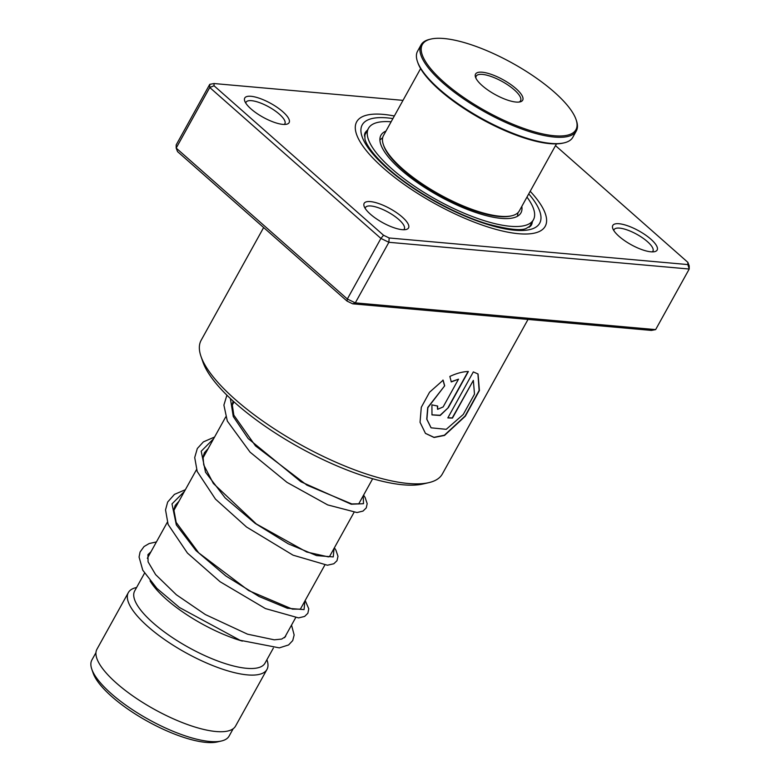 <?xml version="1.0" encoding="UTF-8"?>
<svg xmlns="http://www.w3.org/2000/svg" width="781" height="781" viewBox="0 0 781 781"><rect width="100%" height="100%" fill="white"/><g stroke="black" fill="none" stroke-linecap="round" stroke-linejoin="round"><path stroke-width="1.17" d="M233.187 728.722L229.116 736.073A78.451 24.504 -151 0 1 221.394 741.003L217.274 741.95A75.122 23.469 -151 0 1 181.856 736.756A75.122 23.469 -151 0 1 93.164 673.154L91.787 669.161A78.451 24.504 -151 0 1 91.875 660.004L95.956 652.652M221.394 741.003A78.451 24.504 -151 0 1 184.404 735.575A78.451 24.504 -151 0 1 91.787 669.161M242.354 641.103A74.488 23.264 -151 0 1 235.677 639.004A74.488 23.264 -151 0 1 150.059 580.859M273.379 648.045L264.993 663.176A74.488 23.264 -151 0 1 222.536 662.708A74.488 23.264 -151 0 1 134.683 590.944L144.514 573.215M266.897 659.73L267.053 660.179A79.252 24.748 -151 0 1 266.965 669.434A79.252 24.748 -151 0 1 221.794 668.927A79.252 24.748 -151 0 1 128.338 592.594A79.252 24.748 -151 0 1 136.138 587.605L136.597 587.507M266.965 669.434L235.569 726.057A79.252 24.748 -151 0 1 190.408 725.559A79.252 24.748 -151 0 1 96.951 649.216L128.338 592.594M619.05 236.35A25.363 7.917 -151 0 1 612.753 228.442A25.363 7.917 -151 0 1 624.673 224.84A25.363 7.917 -151 0 1 650.876 239.191A25.363 7.917 -151 0 1 654.644 251.658A25.363 7.917 -151 0 1 619.05 236.35M652.281 251.882A22.19 6.931 29 0 0 652.916 251.16A22.19 6.931 29 0 0 647.429 241.641A22.19 6.931 29 0 0 627.553 230.073A22.19 6.931 29 0 0 614.1 229.643A22.19 6.931 29 0 0 613.817 230.561M370.428 214.219A25.363 7.917 -151 0 1 364.131 206.301A25.363 7.917 -151 0 1 376.051 202.709A25.363 7.917 -151 0 1 402.254 217.059A25.363 7.917 -151 0 1 406.022 229.526A25.363 7.917 -151 0 1 370.428 214.219M403.66 229.751A22.19 6.931 29 0 0 404.285 229.028A22.19 6.931 29 0 0 398.798 219.51A22.19 6.931 29 0 0 378.922 207.941A22.19 6.931 29 0 0 365.469 207.512A22.19 6.931 29 0 0 365.196 208.429M251.013 108.92A25.363 7.917 -151 0 1 244.717 101.003A25.363 7.917 -151 0 1 256.637 97.4A25.363 7.917 -151 0 1 282.839 111.751A25.363 7.917 -151 0 1 286.617 124.228A25.363 7.917 -151 0 1 251.013 108.92M284.245 124.443A22.19 6.931 29 0 0 284.88 123.73A22.19 6.931 29 0 0 279.393 114.211A22.19 6.931 29 0 0 259.517 102.633A22.19 6.931 29 0 0 246.064 102.213A22.19 6.931 29 0 0 245.781 103.131M428.779 482.658L422.892 484.005A133.131 41.578 -151 0 1 236.018 403.66A133.131 41.578 -151 0 1 202.953 362.091L200.981 356.39A137.895 43.072 29 0 0 235.218 399.442A137.895 43.072 29 0 0 428.779 482.658A137.895 43.072 29 0 0 442.349 473.989L528.015 319.439M383.325 168.032A107.778 33.661 -151 0 1 356.683 121.807A107.778 33.661 -151 0 1 394.337 115.988A107.778 33.661 -151 0 0 356.683 121.807A107.778 33.661 -151 0 0 383.325 168.032A107.778 33.661 -151 0 0 479.866 224.245A107.778 33.661 -151 0 0 545.206 226.305A107.778 33.661 -151 0 1 479.866 224.245A107.778 33.661 -151 0 1 383.325 168.032M473.325 371.902L447.825 417.903A137.895 43.072 29 0 0 452.472 418.069L473.345 380.415L474.497 394.161L463.24 414.486L446.244 429.325L431.112 427.822L426.904 419.309L427.881 407.662L444.682 385.804L443.12 380.191L429.56 392.218L421.291 407.311L420.041 422.287L425.469 433.406L434.08 437.487L444.535 435.427L465.369 416.156L479.407 390.549L478.05 374.001L473.325 371.902M458.515 379.175L443.139 406.93L437.633 409.332L437.643 406.022A137.895 43.072 29 0 1 431.913 404.861L431.981 414.906L440.191 415.482L448.362 407.604L468.375 371.492C462.86 371.619 456.68 373.269 449.846 376.442L451.291 381.929L458.515 379.175L451.125 381.753M209.757 84.338L176.184 144.915L176.184 148.078L347.34 299.006L380.913 238.43L209.757 87.501L209.757 84.338L214.033 83.538L214.033 85.764L383.539 235.247L389.172 237.98L687.856 264.574L687.856 262.338L555.506 145.617M347.047 301.095L347.34 299.006L355.296 302.872L655.64 329.611L651.364 330.412L352.67 303.829L347.047 301.095L177.541 151.612L176.184 148.078L209.757 87.501L214.033 85.764M687.856 262.338L689.213 265.882L689.213 269.035L388.879 242.295L380.913 238.43L383.539 235.247M655.64 329.611L689.213 269.035L687.856 264.574M352.67 303.829L355.296 302.872L388.879 242.295L389.172 237.98M402.996 100.358L214.033 83.538M530.192 191.286A107.778 33.661 -151 0 1 545.206 226.305A107.778 33.661 -151 0 0 530.192 191.286M263.636 227.544L201.137 340.291A137.895 43.072 29 0 0 200.981 356.39M437.545 409.244L437.409 405.974M431.903 414.818L440.084 415.277L448.362 407.604M448.167 407.428L468.083 371.502M425.391 433.328L433.972 437.321L444.379 435.222L465.105 416.009L479.124 390.49L477.933 373.914M447.913 417.747A137.573 42.965 29 0 0 452.258 417.894L452.472 418.069M452.258 417.894L473.345 380.415M431.024 427.734L426.748 419.153L427.724 407.506L444.682 385.804M444.526 385.638L442.964 380.025M531.012 224.108L529.137 227.32M364.336 135.933L368.466 128.338A94.306 29.453 29 0 0 390.764 167.886A94.306 29.453 29 0 0 475.561 217.723A94.306 29.453 29 0 0 533.423 219.773A94.306 29.453 29 0 0 526.97 197.095M385.951 131.11A80.043 25.002 29 0 0 380.943 135.25A80.043 25.002 29 0 0 399.862 168.823A80.043 25.002 29 0 0 471.841 211.124A80.043 25.002 29 0 0 520.947 212.862A80.043 25.002 29 0 0 521.806 206.418M391.125 121.787A94.306 29.453 29 0 0 368.466 128.338M511.662 215.8L510.491 216.064A76.714 23.957 -151 0 1 426.201 187.176A76.714 23.957 -151 0 1 383.764 145.822L383.373 144.68A77.661 24.26 29 0 0 426.328 186.552A77.661 24.26 29 0 0 511.662 215.8A77.661 24.26 29 0 0 519.306 210.919L556.462 143.88M470.797 102.165A87.804 27.423 29 0 0 548.203 134.976A87.804 27.423 29 0 0 576.027 119.454A87.804 27.423 29 0 0 527.448 72.116A87.804 27.423 29 0 0 430.966 39.05A87.804 27.423 29 0 0 470.797 102.165M576.027 119.454L576.417 120.596A88.761 27.725 -151 0 1 576.31 130.964A88.761 27.725 -151 0 1 470.055 103.121A88.761 27.725 -151 0 1 421.057 44.898A88.761 27.725 -151 0 1 429.794 39.323L430.966 39.05M564.077 142.864L562.896 143.128A87.804 27.423 -151 0 1 466.413 110.062A87.804 27.423 -151 0 1 417.845 62.724L417.454 61.582A88.761 27.725 29 0 0 466.55 109.438A88.761 27.725 29 0 0 564.077 142.864A88.761 27.725 29 0 0 572.815 137.28L576.31 130.964M490.429 91.748A26.945 8.415 -151 0 1 475.522 77.221A26.945 8.415 -151 0 1 484.064 72.457A26.945 8.415 -151 0 1 507.816 82.532A26.945 8.415 -151 0 1 520.039 101.891A26.945 8.415 -151 0 1 490.429 91.748M518.965 102.067A25.363 7.917 29 0 0 520.576 100.749A25.363 7.917 29 0 0 506.576 84.114A25.363 7.917 29 0 0 476.215 76.157A25.363 7.917 29 0 0 475.951 78.227M420.617 68.582L383.461 135.611A77.661 24.26 29 0 0 383.373 144.68M421.057 44.898L417.552 51.224A88.761 27.725 29 0 0 417.454 61.582M367.402 130.251A95.097 29.698 29 0 0 364.854 133.219L364.961 139.243C365.899 143.069 370.692 152.842 388.567 168.901C413.559 191.247 455.635 214.619 487.93 224.088C508.167 229.409 520.868 230.893 526.052 228.521L531.197 225.426A95.097 29.698 29 0 0 532.359 221.697M528.757 193.883A101.432 31.679 -151 0 1 505.903 229.018A101.432 31.679 -151 0 1 387.298 168.384A101.432 31.679 -151 0 1 392.902 118.575M304.844 601.087L304.073 609.6L287.388 608.272L259.048 596.499L225.914 576.027L195.933 550.546L176.321 524.891L171.996 503.901L184.423 491.415M334.043 548.408L333.262 556.921L316.588 555.594L288.248 543.82L255.114 523.348L225.123 497.878L205.52 472.212L201.195 451.233L213.623 438.737M363.243 495.73L363.487 503.686L351.265 504.243L300.978 481.799L248.192 438.59L233.265 416.546L230.395 398.544M379.908 139.984L382.67 137.69M234.046 401.893L232.142 405.329M225.719 416.917L202.943 458.008M196.519 469.586L173.743 510.676M167.319 522.264L147.336 558.327M372.664 478.733L358.655 504.009M353.959 512.492L329.455 556.677M324.759 565.171L300.255 609.356M295.56 617.839L284.528 637.735M517.481 216.239L517.969 212.676M300.763 609.141L292.416 609.131L248.67 590.582L198.716 552.88L176.174 522.401L173.841 509.69L175.208 505.395L178.947 501.295M329.963 556.462L328.42 556.892L306.689 552.011L256.353 523.983L213.34 483.449L203.734 464.92L203.05 456.914L204.446 452.648L208.146 448.616M359.162 503.784L351.821 503.95L306.933 485.157L255.465 445.873L233.831 415.15L232.221 404.451L233.119 401.053M150.977 551.757L147.931 554.637L148.087 561.861L155.614 574.611L176.35 594.751L205.325 614.54L247.528 634.172L274.258 639.824L281.697 639.073L285.495 636.632L285.885 635.285M156.415 541.936L149.171 543.537L144.046 546.544L140.082 551.991L139.067 557.029L142.767 570.198L156.913 588.405L179.523 607.54L240.001 640.254L279.354 647.869L288.589 644.95L292.719 640.586L294.154 635.002L291.538 625.103M305.176 600.482L308.778 608.809L307.86 613.27L304.61 616.443L298.596 617.898L265.442 608.575L220.096 581.738L187.43 553.055L168.11 524.451L165.533 509.886L167.671 502.027L174.456 494.373L185.37 489.707M334.375 547.813L335.908 550.136L337.988 556.297L336.992 560.719L333.819 563.755L327.424 565.229L293.031 555.164L246.562 527.038L215.468 499.108L197.202 471.49L194.713 457.52L197.32 448.509L203.392 441.88L214.57 437.028M363.575 495.134L365.118 497.487L367.187 503.638L366.26 507.914L363.009 511.086L357.005 512.541L327.678 504.907L286.998 482.365L250.086 452.17L227.31 421.047L223.893 405.095L226.91 395.176M533.423 219.773L530.943 224.245M365.801 133.151A7.927 7.927 0 0 0 364.444 134.361M530.406 226.422A7.927 7.927 0 0 0 530.689 224.694"/></g></svg>
